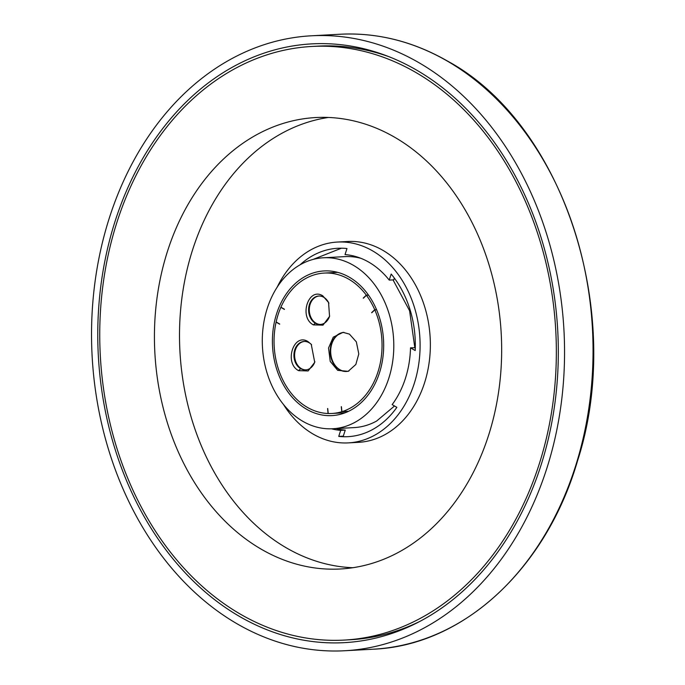 <?xml version="1.0" encoding="UTF-8"?>
<svg xmlns="http://www.w3.org/2000/svg" width="685" height="685" viewBox="0 0 685 685"><rect width="100%" height="100%" fill="white"/><g stroke="black" fill="none" stroke-linecap="round" stroke-linejoin="round"><path stroke-width="1.03" d="M360.901 258.313A85.616 65.691 -93.1 0 0 344.855 256.618L323.423 257.783A85.616 65.691 -93.1 0 0 263.143 327.079A85.616 65.691 -93.1 0 0 302.839 421.318A85.616 65.691 -93.1 0 0 332.67 428.759A85.616 65.691 -93.1 0 0 392.95 359.462A85.616 65.691 -93.1 0 0 353.255 265.223A85.616 65.691 -93.1 0 0 323.423 257.783M332.67 428.759L354.094 427.603A85.616 65.691 -93.1 0 0 376.699 420.992L394.509 405.982M349.376 277.228A72.447 55.588 -93.1 0 0 324.133 270.935A72.447 55.588 -93.1 0 0 273.127 329.571A72.447 55.588 -93.1 0 0 306.717 409.313A72.447 55.588 -93.1 0 0 331.96 415.607A72.447 55.588 -93.1 0 0 382.958 356.971A72.447 55.588 -93.1 0 0 349.376 277.228M374.789 309.868A70.307 53.944 86.9 0 1 377.923 372.066A70.307 53.944 86.9 0 1 341.909 411.676L341.404 406.676A65.323 50.125 86.9 0 1 341.276 406.719L341.772 411.711A70.307 53.944 86.9 0 1 331.84 413.475A70.307 53.944 86.9 0 1 328.218 413.509L327.721 408.517A65.323 50.125 86.9 0 1 327.584 408.508L328.081 413.509A70.307 53.944 86.9 0 1 276.098 322.13L279.66 324.185A65.323 50.125 86.9 0 1 279.694 324.014L276.141 321.959A70.307 53.944 86.9 0 1 280.85 307.359L284.412 309.414A65.323 50.125 86.9 0 1 284.481 309.26L280.918 307.205A70.307 53.944 86.9 0 1 324.253 273.067A70.307 53.944 86.9 0 1 366.312 295.149L363.247 298.095A65.323 50.125 86.9 0 1 363.341 298.223L366.406 295.278A70.307 53.944 86.9 0 1 374.721 309.706L371.655 312.651A65.323 50.125 86.9 0 1 371.724 312.805L374.789 309.868L376.604 309.766M368.453 295.038L366.312 295.149M348.554 411.317L341.909 411.676M337.696 370.345L348.143 371.339L355.832 364.488L358.794 353.948L356.354 341.875L349.41 334.1L343.005 332.353L333.261 337.166L328.543 347.997L330.221 361.397L337.696 370.345L339.486 369.754A19.582 15.019 -93.1 0 0 346.302 371.458A19.582 15.019 -93.1 0 0 348.948 371.005M313.396 324.895L322.986 325.144L329.545 316.384L328.569 302.539L322.781 295.834C308.455 286.621 298.557 317.275 313.396 324.895L315.34 323.226A14.239 10.926 -93.1 0 0 320.297 324.467A14.239 10.926 -93.1 0 0 329.656 315.99M298.609 370.662L308.139 370.945L314.723 362.314L311.238 344.307L307.993 341.601C293.677 332.388 283.77 363.041 298.609 370.662L300.664 368.658A14.239 10.926 -93.1 0 0 305.621 369.9A14.239 10.926 -93.1 0 0 314.886 361.731M331.84 413.475L343.699 412.832A70.307 53.944 -93.1 0 0 345.317 412.712M341.772 411.711L348.477 411.351M376.536 309.611L374.721 309.706M366.406 295.278L368.547 295.166M343.861 332.379A19.582 15.019 -93.1 0 0 341.524 332.816A19.582 15.019 -93.1 0 0 332.302 361.372A19.582 15.019 -93.1 0 0 339.486 369.754M346.533 371.441A19.582 15.019 86.9 0 1 339.94 369.729A19.582 15.019 86.9 0 1 330.812 348.614A19.582 15.019 86.9 0 1 343.981 332.388M328.731 302.907A14.239 10.926 -93.1 0 0 323.722 297.264A14.239 10.926 -93.1 0 0 318.765 296.031A14.239 10.926 -93.1 0 0 308.738 307.556A14.239 10.926 -93.1 0 0 315.34 323.226M320.64 324.442A14.239 10.926 86.9 0 1 316.025 323.192A14.239 10.926 86.9 0 1 309.389 307.736A14.239 10.926 86.9 0 1 319.099 296.014M311.589 344.726A14.239 10.926 -93.1 0 0 309.046 342.697A14.239 10.926 -93.1 0 0 304.089 341.464A14.239 10.926 -93.1 0 0 294.062 352.989A14.239 10.926 -93.1 0 0 300.664 368.658M305.964 369.874A14.239 10.926 86.9 0 1 301.349 368.624A14.239 10.926 86.9 0 1 294.721 353.169A14.239 10.926 86.9 0 1 304.431 341.447M300.056 264.821A94.333 72.379 -93.1 0 1 337.774 248.27A94.333 72.379 -93.1 0 1 346.987 248.535L345.034 254.58A88.108 67.601 86.9 0 1 389.226 280.096L393.789 279.848L394.354 278.101M283.487 404.492A100.567 77.165 -93.1 0 0 348.288 442.887A100.567 77.165 -93.1 0 0 414.202 383.66A100.567 77.165 -93.1 0 0 337.431 242.053A100.567 77.165 -93.1 0 0 277.151 287.203M340.693 430.36L345.249 430.111L343.296 436.157L338.741 436.405L340.693 430.36A88.108 67.601 86.9 0 1 331.497 428.81M338.741 436.405A94.333 72.379 -93.1 0 0 347.954 436.67A94.333 72.379 -93.1 0 0 396.863 407.344L392.154 404.621A88.108 67.601 86.9 0 0 410.503 347.834L415.29 347.723M389.226 280.096L391.178 274.051A94.333 72.379 -93.1 0 1 415.204 350.549L410.503 347.834M348.288 442.887L358.555 442.33A100.567 77.165 -93.1 0 0 424.46 383.112A100.567 77.165 -93.1 0 0 347.689 241.497L337.431 242.053M328.415 117.46A226.05 173.442 -93.1 0 0 180.866 307.214A226.05 173.442 -93.1 0 0 286.561 547.983A226.05 173.442 -93.1 0 0 352.758 567.719M394.603 137.206A226.05 173.442 -93.1 0 0 315.845 117.546A226.05 173.442 -93.1 0 0 156.685 300.509A226.05 173.442 -93.1 0 0 261.49 549.336A226.05 173.442 -93.1 0 0 340.248 568.995A226.05 173.442 -93.1 0 0 499.408 386.032A226.05 173.442 -93.1 0 0 394.603 137.206M240.521 614.24A297.247 228.071 -93.1 0 0 344.093 640.09A297.247 228.071 -93.1 0 0 553.377 399.501A297.247 228.071 -93.1 0 0 415.564 72.302A297.247 228.071 -93.1 0 0 312 46.452A297.247 228.071 -93.1 0 0 102.716 287.041A297.247 228.071 -93.1 0 0 240.521 614.24M344.093 640.09L350.249 639.756A297.247 228.071 -93.1 0 0 419.708 621.483M416.326 69.947A299.825 230.049 86.9 0 1 558.326 351.439A299.825 230.049 86.9 0 1 417.019 622.879A299.825 230.049 86.9 0 1 239.767 616.586A299.825 230.049 86.9 0 1 109.797 239.51A299.825 230.049 86.9 0 1 386.357 55.699A299.825 230.049 86.9 0 1 416.326 69.947M389.183 56.795A297.247 228.071 -93.1 0 0 318.157 46.118L312 46.452M418.715 62.566A307.925 236.265 86.9 0 1 561.477 401.521A307.925 236.265 86.9 0 1 344.666 650.75A307.925 236.265 86.9 0 1 237.378 623.975A307.925 236.265 86.9 0 1 94.616 285.02A307.925 236.265 86.9 0 1 311.427 35.791A307.925 236.265 86.9 0 1 418.715 62.566M345.249 430.111A88.108 67.601 86.9 0 1 336.104 428.57M323.722 297.264L322.781 295.834M309.046 342.697L307.993 341.601M311.427 35.791L339.923 34.25A307.925 236.265 86.9 0 1 447.211 61.025A307.925 236.265 86.9 0 1 589.973 399.98A307.925 236.265 86.9 0 1 373.162 649.209L344.666 650.75M313.131 259.409L341.455 248.193M393.027 279.891L409.587 310.725L414.819 347.603M324.253 273.067L337.628 272.339M328.569 302.539L328.894 303.258M339.923 34.25C377.187 32.392 413.072 41.348 447.57 61.102C563.755 123.891 625.259 313.644 577.472 461.073C546.013 569.029 463 645.647 373.162 649.209"/></g></svg>
